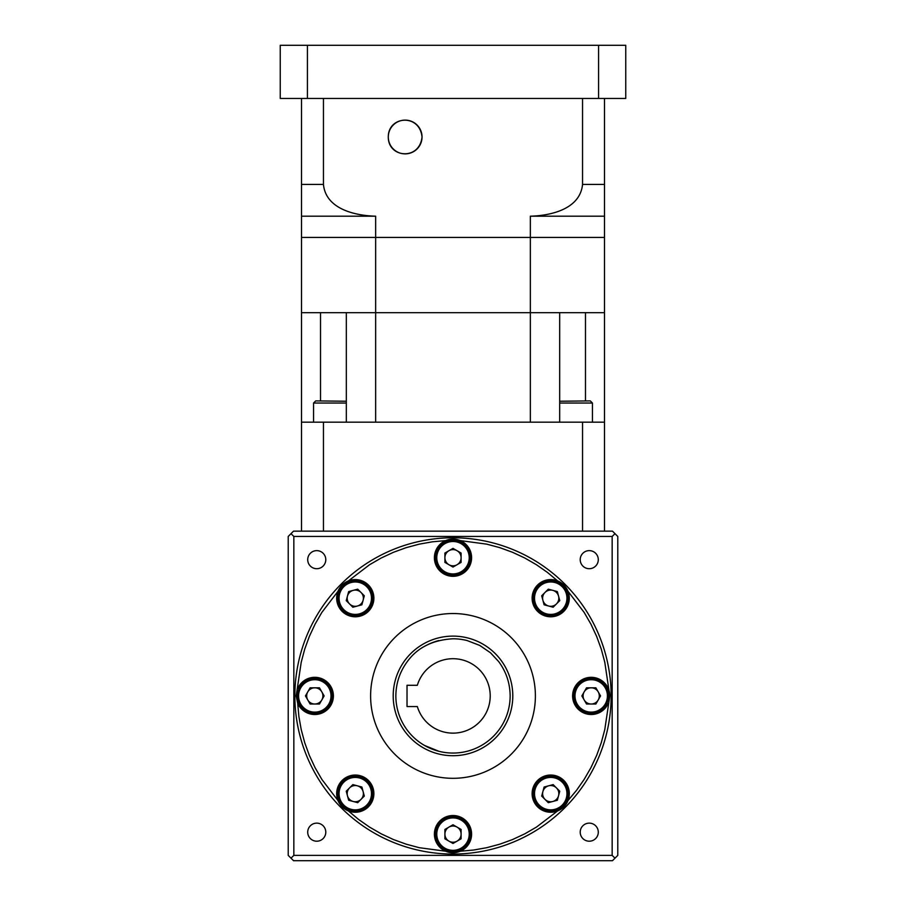 <?xml version="1.0" encoding="UTF-8"?>
<svg xmlns="http://www.w3.org/2000/svg" width="906" height="906" viewBox="0 0 906 906"><rect width="100%" height="100%" fill="white"/><g stroke="black" fill="none" stroke-linecap="round" stroke-linejoin="round"><path stroke-width="1.36" d="M490.214 695.921A37.214 37.214 0 0 1 417.338 706.555L407.02 706.555L407.02 685.287L417.338 685.287A37.214 37.214 0 0 1 490.214 695.921M288.221 790.247L288.221 808.322L288.221 790.247M288.221 583.521L288.221 601.595L288.221 583.521M598.288 832.172A9.037 9.037 0 0 0 589.251 823.135A9.037 9.037 0 0 0 580.214 832.172A9.037 9.037 0 0 0 589.251 841.21A9.037 9.037 0 0 0 598.288 832.172M325.786 832.172A9.037 9.037 0 0 0 316.749 823.135A9.037 9.037 0 0 0 307.712 832.172A9.037 9.037 0 0 0 316.749 841.21A9.037 9.037 0 0 0 325.786 832.172M325.786 559.67A9.037 9.037 0 0 0 316.749 550.633A9.037 9.037 0 0 0 307.712 559.67A9.037 9.037 0 0 0 316.749 568.708A9.037 9.037 0 0 0 325.786 559.67M598.288 559.67A9.037 9.037 0 0 0 589.251 550.633A9.037 9.037 0 0 0 580.214 559.67A9.037 9.037 0 0 0 589.251 568.708A9.037 9.037 0 0 0 598.288 559.67M456.737 852.342L459.659 851.493M297.689 703.237L296.194 695.921L301.222 662.195L304.722 649.138L309.354 636.42L315.073 624.155L321.834 612.433L338.006 591.278A18.607 18.607 0 0 0 355.277 616.793A18.607 18.607 0 0 0 373.884 598.198A18.607 18.607 0 0 0 338.006 591.278C340.044 586.42 343.487 582.966 348.357 580.927L369.523 564.755L381.233 557.994L393.498 552.275L406.216 547.643L419.285 544.144L432.4 541.811L445.673 540.61A18.607 18.607 0 0 0 453 576.318A18.607 18.607 0 0 0 460.327 540.61A18.607 18.607 0 0 0 445.673 540.61C450.554 538.617 455.435 538.617 460.327 540.61L486.715 544.144L499.784 547.643L512.502 552.275L524.767 557.994L536.477 564.755L547.405 572.388L557.643 580.927A18.607 18.607 0 0 0 532.116 598.198A18.607 18.607 0 0 0 550.723 616.793A18.607 18.607 0 0 0 557.643 580.927C562.501 582.954 565.956 586.409 567.994 591.278L584.166 612.433L590.927 624.155L596.646 636.42L601.278 649.138L604.778 662.195L609.806 695.921L604.778 729.636L601.278 742.705L596.646 755.423L590.927 767.676L584.166 779.398L576.533 790.326L567.994 800.564C565.956 805.423 562.513 808.877 557.643 810.915L536.477 827.087L524.767 833.848L512.502 839.568L499.784 844.188L486.715 847.699L473.6 850.032L460.327 851.221C455.446 853.226 450.565 853.226 445.673 851.221L419.285 847.699L406.216 844.188L393.498 839.568L381.233 833.848L369.523 827.087L358.595 819.454L348.357 810.915C343.499 808.877 340.044 805.434 338.006 800.564L321.834 779.398L315.073 767.676L309.354 755.423L304.722 742.705L301.222 729.636L298.889 716.51L297.689 703.237A18.607 18.607 0 0 0 333.397 695.921A18.607 18.607 0 0 0 297.689 688.594M611.131 695.921A158.131 158.131 0 0 1 453 854.052A158.131 158.131 0 0 1 294.869 695.921A158.131 158.131 0 0 1 453 537.779A158.131 158.131 0 0 1 611.131 695.921A158.131 158.131 0 0 0 453 537.779A158.131 158.131 0 0 0 294.869 695.921A158.131 158.131 0 0 0 453 854.052A158.131 158.131 0 0 0 611.131 695.921M608.311 703.237A18.607 18.607 0 0 1 572.603 695.921A18.607 18.607 0 0 1 608.311 688.594A18.607 18.607 0 0 1 609.806 695.921M373.884 793.645A18.607 18.607 0 0 0 355.277 775.038A18.607 18.607 0 0 0 348.357 810.915A18.607 18.607 0 0 0 373.884 793.645M460.327 851.221A18.607 18.607 0 0 0 453 815.513A18.607 18.607 0 0 0 445.673 851.221A18.607 18.607 0 0 0 453 852.727M569.33 793.645A18.607 18.607 0 0 0 550.723 775.038A18.607 18.607 0 0 0 532.116 793.645A18.607 18.607 0 0 0 567.994 800.564A18.607 18.607 0 0 0 569.33 793.645M535.389 695.921A82.389 82.389 0 0 1 453 778.311A82.389 82.389 0 0 1 370.611 695.921A82.389 82.389 0 0 1 453 613.532A82.389 82.389 0 0 1 535.389 695.921M608.481 695.921A17.271 17.271 0 0 1 591.199 713.192A17.271 17.271 0 0 1 573.928 695.921A17.271 17.271 0 0 1 591.199 678.639A17.271 17.271 0 0 1 608.481 695.921A17.271 17.271 0 0 1 591.199 713.192A17.271 17.271 0 0 1 573.928 695.921M568.005 598.198A17.271 17.271 0 0 1 550.723 615.468A17.271 17.271 0 0 1 533.453 598.198A17.271 17.271 0 0 1 550.723 580.916A17.271 17.271 0 0 1 568.005 598.198A17.271 17.271 0 0 1 550.723 615.468A17.271 17.271 0 0 1 533.453 598.198M470.271 557.711A17.271 17.271 0 0 1 453 574.993A17.271 17.271 0 0 1 435.729 557.711A17.271 17.271 0 0 1 453 540.44A17.271 17.271 0 0 1 470.271 557.711A17.271 17.271 0 0 1 453 574.993A17.271 17.271 0 0 1 435.729 557.711M372.547 598.198A17.271 17.271 0 0 1 355.277 615.468A17.271 17.271 0 0 1 337.995 598.198A17.271 17.271 0 0 1 355.277 580.916A17.271 17.271 0 0 1 372.547 598.198A17.271 17.271 0 0 1 355.277 615.468A17.271 17.271 0 0 1 337.995 598.198M332.072 695.921A17.271 17.271 0 0 1 314.801 713.192A17.271 17.271 0 0 1 297.519 695.921A17.271 17.271 0 0 1 314.801 678.639A17.271 17.271 0 0 1 332.072 695.921A17.271 17.271 0 0 1 314.801 713.192A17.271 17.271 0 0 1 297.519 695.921M372.547 793.645A17.271 17.271 0 0 1 355.277 810.915A17.271 17.271 0 0 1 337.995 793.645A17.271 17.271 0 0 1 355.277 776.363A17.271 17.271 0 0 1 372.547 793.645A17.271 17.271 0 0 1 355.277 810.915A17.271 17.271 0 0 1 337.995 793.645M470.271 834.12A17.271 17.271 0 0 1 453 851.402A17.271 17.271 0 0 1 435.729 834.12A17.271 17.271 0 0 1 453 816.85A17.271 17.271 0 0 1 470.271 834.12A17.271 17.271 0 0 1 453 851.402A17.271 17.271 0 0 1 435.729 834.12M568.005 793.645A17.271 17.271 0 0 1 550.723 810.915A17.271 17.271 0 0 1 533.453 793.645A17.271 17.271 0 0 1 550.723 776.363A17.271 17.271 0 0 1 568.005 793.645A17.271 17.271 0 0 1 550.723 810.915A17.271 17.271 0 0 1 533.453 793.645M512.796 695.921A59.796 59.796 0 0 1 453 755.717A59.796 59.796 0 0 1 393.204 695.921A59.796 59.796 0 0 1 453 636.114A59.796 59.796 0 0 1 512.796 695.921A59.796 59.796 0 0 1 453 755.717A59.796 59.796 0 0 1 393.204 695.921M453 638.775C457.609 638.775 462.286 639.364 467.02 640.519L479.727 645.412L490.486 652.784L498.719 661.629C506.228 671.833 510.033 683.26 510.146 695.921A57.146 57.146 0 0 1 453 753.056A57.146 57.146 0 0 1 395.854 695.921C395.967 683.26 399.773 671.833 407.281 661.629C417.428 647.575 432.66 639.964 453 638.775L453 638.775M583.102 695.921A8.097 8.097 0 0 1 598.22 691.867A8.097 8.097 0 0 1 591.199 704.019A8.097 8.097 0 0 1 583.102 695.921M542.626 598.198A8.097 8.097 0 0 1 558.549 596.103A8.097 8.097 0 0 1 548.628 606.023A8.097 8.097 0 0 1 542.626 598.198M444.903 557.711A8.097 8.097 0 0 1 457.054 550.701A8.097 8.097 0 0 1 457.054 564.732A8.097 8.097 0 0 1 444.903 557.711M347.179 598.198A8.097 8.097 0 0 1 361.007 592.467A8.097 8.097 0 0 1 357.372 606.023A8.097 8.097 0 0 1 347.179 598.198M306.692 695.921A8.097 8.097 0 0 1 321.811 691.867A8.097 8.097 0 0 1 314.801 704.019A8.097 8.097 0 0 1 306.692 695.921M347.179 793.645A8.097 8.097 0 0 1 363.102 791.55A8.097 8.097 0 0 1 353.181 801.47A8.097 8.097 0 0 1 347.179 793.645M444.903 834.12A8.097 8.097 0 0 1 457.054 827.11A8.097 8.097 0 0 1 457.054 841.142A8.097 8.097 0 0 1 444.903 834.12M542.626 793.645A8.097 8.097 0 0 1 556.454 787.914A8.097 8.097 0 0 1 552.819 801.47A8.097 8.097 0 0 1 542.626 793.645M557.337 800.258L548.3 802.682L541.686 796.068L544.11 787.031L553.147 784.607L559.761 791.221L557.337 800.258M453 843.475L444.903 838.797L444.903 829.443L453 824.766L461.097 829.443L461.097 838.797L453 843.475M348.663 800.258L346.239 791.221L352.853 784.607L361.89 787.031L364.314 796.068L357.7 802.682L348.663 800.258M305.447 695.921L310.124 687.824L319.478 687.824L324.144 695.921L319.478 704.019L310.124 704.019L305.447 695.921M348.663 591.584L357.7 589.16L364.314 595.774L361.89 604.812L352.853 607.224L346.239 600.61L348.663 591.584M453 548.368L461.097 553.045L461.097 562.388L453 567.065L444.903 562.388L444.903 553.045L453 548.368M557.337 591.584L559.761 600.61L553.147 607.224L544.11 604.812L541.686 595.774L548.3 589.16L557.337 591.584M600.553 695.921L595.876 704.019L586.522 704.019L581.856 695.921L586.522 687.824L595.876 687.824L600.553 695.921M424.506 745.445L438.934 751.301M291.007 533.668L293.533 531.143L612.467 531.143L614.993 533.668L612.162 536.454L612.162 855.389L293.838 855.389L293.838 536.454L291.007 533.668L288.221 536.454L288.221 855.389L291.007 858.163L293.838 855.389M293.838 536.454L612.162 536.454M291.007 858.163L293.533 860.7L612.467 860.7L617.779 855.389L617.779 536.454L614.993 533.668M614.993 858.163L612.162 855.389M422.037 136.987A16.874 16.874 0 0 0 405.163 120.113A16.874 16.874 0 0 0 388.289 136.987C388.119 115.979 419.569 113.273 422.037 136.987C419.614 160.668 388.096 158.029 388.289 136.987A16.874 16.874 0 0 0 405.163 153.873A16.874 16.874 0 0 0 422.037 136.987M307.428 45.3L280.248 45.3L280.248 98.46L598.572 98.46L598.572 45.3L307.428 45.3L307.428 98.46M598.572 98.46L625.752 98.46L625.752 45.3L598.572 45.3M604.495 98.46L604.495 237.451L301.505 237.451L301.505 531.143M582.547 98.46L582.547 184.416L604.495 184.416M604.495 216.194L530.35 216.194L530.35 422.173L375.65 422.173L375.65 312.672L604.495 312.672L585.48 312.672L585.48 400.905M301.505 98.46L301.505 184.416L323.453 184.416C325.775 209.105 355.209 215.673 375.65 216.194L301.505 216.194L301.505 237.451L375.65 237.451L375.65 216.194M323.453 98.46L323.453 184.416M301.505 216.194L301.505 184.416M530.35 216.194C550.52 215.685 580.134 209.263 582.547 184.416M320.52 400.905L320.52 312.672L301.505 312.672L375.65 312.672L375.65 237.451L604.495 237.451L604.495 422.173L582.547 422.173L582.547 531.143M346.319 422.173L346.319 312.672L559.682 312.672L559.682 422.173M559.682 401.233L590.304 400.905L592.433 403.034L559.682 403.034M346.319 403.034L313.567 403.034L315.696 400.905L346.319 401.233M582.547 422.173L301.505 422.173M604.495 422.173L604.495 531.143M323.453 422.173L323.453 531.143M607.416 695.921A16.217 16.217 0 0 1 591.199 712.127A16.217 16.217 0 0 1 574.993 695.921A16.217 16.217 0 0 1 591.199 679.704A16.217 16.217 0 0 1 607.416 695.921M566.941 598.198A16.217 16.217 0 0 1 550.723 614.404A16.217 16.217 0 0 1 534.517 598.198A16.217 16.217 0 0 1 550.723 581.98A16.217 16.217 0 0 1 566.941 598.198M469.217 557.711A16.217 16.217 0 0 1 453 573.928A16.217 16.217 0 0 1 436.783 557.711A16.217 16.217 0 0 1 453 541.505A16.217 16.217 0 0 1 469.217 557.711M371.483 598.198A16.217 16.217 0 0 1 355.277 614.404A16.217 16.217 0 0 1 339.059 598.198A16.217 16.217 0 0 1 355.277 581.98A16.217 16.217 0 0 1 371.483 598.198M331.007 695.921A16.217 16.217 0 0 1 314.801 712.127A16.217 16.217 0 0 1 298.584 695.921A16.217 16.217 0 0 1 314.801 679.704A16.217 16.217 0 0 1 331.007 695.921M371.483 793.645A16.217 16.217 0 0 1 355.277 809.851A16.217 16.217 0 0 1 339.059 793.645A16.217 16.217 0 0 1 355.277 777.427A16.217 16.217 0 0 1 371.483 793.645M469.217 834.12A16.217 16.217 0 0 1 453 850.338A16.217 16.217 0 0 1 436.783 834.12A16.217 16.217 0 0 1 453 817.914A16.217 16.217 0 0 1 469.217 834.12M566.941 793.645A16.217 16.217 0 0 1 550.723 809.851A16.217 16.217 0 0 1 534.517 793.645A16.217 16.217 0 0 1 550.723 777.427A16.217 16.217 0 0 1 566.941 793.645M438.946 640.531A57.146 57.146 0 0 0 424.506 646.386M313.567 403.034L313.567 422.173M592.433 403.034L592.433 422.173"/></g></svg>
